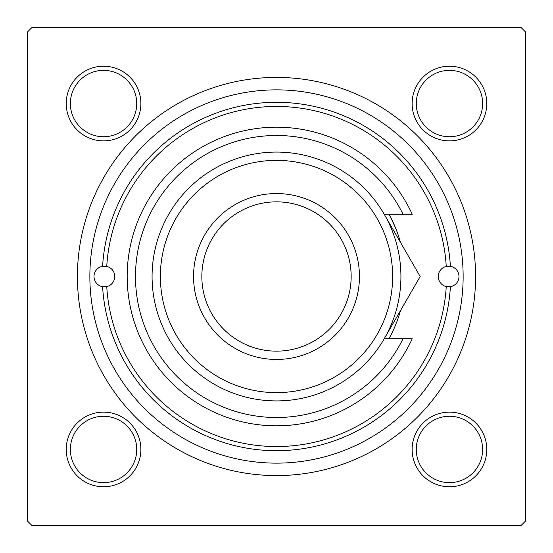 <?xml version="1.0" encoding="UTF-8"?>
<svg xmlns="http://www.w3.org/2000/svg" width="553" height="553" viewBox="0 0 553 553"><rect width="100%" height="100%" fill="white"/><g stroke="black" fill="none" stroke-linecap="round" stroke-linejoin="round"><path stroke-width="0.83" d="M391.144 218.29L395.907 228.824M398.651 236.373L400.448 242.338A128.573 128.573 0 0 0 389.022 214.288M66.222 449.451A37.328 37.328 0 0 1 103.549 412.123A37.328 37.328 0 0 1 140.877 449.451A37.328 37.328 0 0 1 103.549 486.778A37.328 37.328 0 0 1 66.222 449.451M136.729 449.451A33.18 33.18 0 0 0 103.549 416.271A33.18 33.18 0 0 0 70.369 449.451A33.18 33.18 0 0 0 103.549 482.631A33.18 33.18 0 0 0 136.729 449.451M66.222 103.549A37.328 37.328 0 0 1 103.549 66.222A37.328 37.328 0 0 1 140.877 103.549A37.328 37.328 0 0 1 103.549 140.877A37.328 37.328 0 0 1 66.222 103.549M136.729 103.549A33.18 33.18 0 0 0 103.549 70.369A33.18 33.18 0 0 0 70.369 103.549A33.18 33.18 0 0 0 103.549 136.729A33.18 33.18 0 0 0 136.729 103.549M412.123 103.549A37.328 37.328 0 0 1 449.451 66.222A37.328 37.328 0 0 1 486.778 103.549A37.328 37.328 0 0 1 449.451 140.877A37.328 37.328 0 0 1 412.123 103.549M482.631 103.549A33.18 33.18 0 0 0 449.451 70.369A33.18 33.18 0 0 0 416.271 103.549A33.18 33.18 0 0 0 449.451 136.729A33.18 33.18 0 0 0 482.631 103.549M412.123 449.451A37.328 37.328 0 0 1 449.451 412.123A37.328 37.328 0 0 1 486.778 449.451A37.328 37.328 0 0 1 449.451 486.778A37.328 37.328 0 0 1 412.123 449.451M482.631 449.451A33.18 33.18 0 0 0 449.451 416.271A33.18 33.18 0 0 0 416.271 449.451A33.18 33.18 0 0 0 449.451 482.631A33.18 33.18 0 0 0 482.631 449.451M77.42 276.5A199.08 199.08 0 0 1 276.5 77.42A199.08 199.08 0 0 1 475.58 276.5A199.08 199.08 0 0 1 276.5 475.58A199.08 199.08 0 0 1 77.42 276.5M521.202 27.65L31.798 27.65L27.65 31.798L27.65 521.202L31.798 525.35L521.202 525.35L525.35 521.202L525.35 31.798L521.202 27.65M393.321 330.203L389.022 338.713A128.573 128.573 0 0 0 400.455 310.662L398.519 317.021M446.25 266.408A10.369 10.369 0 0 0 446.25 286.592L450.398 286.717A174.195 174.195 0 0 1 276.5 450.695A174.195 174.195 0 0 1 102.602 286.717L106.75 286.592A170.048 170.048 0 0 0 276.5 446.548A170.048 170.048 0 0 0 446.25 286.592A10.369 10.369 0 0 0 458.99 276.5A10.369 10.369 0 0 0 450.398 266.283L446.25 266.408A10.369 10.369 0 0 1 450.398 266.283A174.195 174.195 0 0 0 276.5 102.305A174.195 174.195 0 0 0 102.602 266.283A10.369 10.369 0 0 0 102.602 286.717A10.369 10.369 0 0 0 114.748 276.5A10.369 10.369 0 0 0 106.75 266.408L102.602 266.283A10.369 10.369 0 0 1 106.75 266.408A170.048 170.048 0 0 1 276.5 106.453A170.048 170.048 0 0 1 446.25 266.408M89.862 276.5A186.638 186.638 0 0 0 276.5 463.138A186.638 186.638 0 0 0 463.138 276.5A186.638 186.638 0 0 0 276.5 89.862A186.638 186.638 0 0 0 89.862 276.5M160.37 276.5A116.13 116.13 0 0 0 276.5 392.63A116.13 116.13 0 0 0 392.63 276.5A116.13 116.13 0 0 0 276.5 160.37A116.13 116.13 0 0 0 160.37 276.5M400.925 276.5A124.425 124.425 0 0 1 276.5 400.925A124.425 124.425 0 0 1 152.075 276.5A124.425 124.425 0 0 1 276.5 152.075A124.425 124.425 0 0 1 400.925 276.5M201.845 276.5A74.655 74.655 0 0 0 276.5 351.155A74.655 74.655 0 0 0 351.155 276.5A74.655 74.655 0 0 0 276.5 201.845A74.655 74.655 0 0 0 201.845 276.5M359.45 276.5A82.95 82.95 0 0 1 276.5 359.45A82.95 82.95 0 0 1 193.55 276.5A82.95 82.95 0 0 1 276.5 193.55A82.95 82.95 0 0 1 359.45 276.5M403.047 214.288A141.015 141.015 0 0 0 188.283 166.488A141.015 141.015 0 0 0 188.283 386.512A141.015 141.015 0 0 0 403.047 338.713L412.234 338.713A149.31 149.31 0 0 1 184.149 393.826A149.31 149.31 0 0 1 184.149 159.174A149.31 149.31 0 0 1 412.234 214.288L384.252 214.288L420.176 276.5L405.902 301.219M420.176 276.5L384.252 338.713L403.047 338.713M388.711 330.998L390.909 327.182"/></g></svg>

